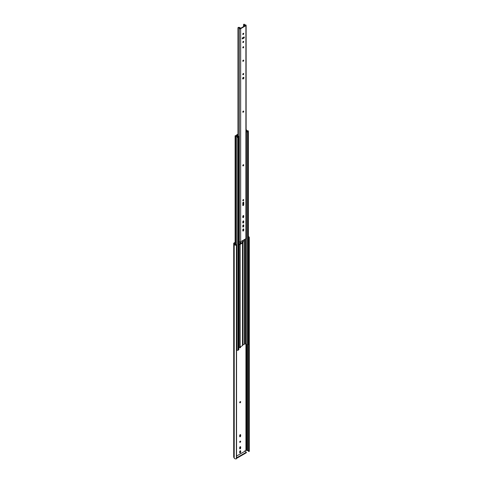 <?xml version="1.0" encoding="UTF-8"?>
<svg xmlns="http://www.w3.org/2000/svg" width="483" height="483" viewBox="0 0 483 483"><rect width="100%" height="100%" fill="white"/><g stroke="black" fill="none" stroke-linecap="round" stroke-linejoin="round"><path stroke-width="0.72" d="M237.968 134.159L236.688 134.896A1.008 0.58 0 0 0 236.392 135.306A1.008 0.58 0 0 0 236.525 135.602L236.646 135.723A1.654 0.954 0 0 0 237.129 136.363A1.654 0.954 0 0 0 238.179 136.641L237.515 136.979A1.654 0.954 180 0 0 235.807 136.025L236.429 135.596L236.429 136.085M246.125 130.531A1.654 0.954 0 0 0 246.487 130.845A1.654 0.954 0 0 0 247.731 131.122L247.067 131.509A1.654 0.954 0 0 0 246.125 130.718M246.125 131.141A1.032 0.598 180 0 1 246.445 131.533A0.646 0.374 0 0 0 247.55 131.774L248.19 131.4A0.646 0.374 0 0 0 247.701 130.766A1.032 0.598 180 0 1 246.922 130.591A1.032 0.598 180 0 1 246.62 130.168A1.032 0.598 180 0 1 246.62 130.15A0.7 0.405 0 0 0 246.125 129.752M242.834 344.916A0.779 0.447 180 0 1 243.046 344.693L245.159 343.89A0.646 0.374 0 0 0 245.455 343.938A1.032 0.598 180 0 1 246.445 344.494A0.646 0.374 0 0 0 247.55 344.729L248.19 344.361A0.646 0.374 0 0 0 248.377 344.095L248.377 131.141M236.429 135.596L235.342 135.675A0.7 0.405 0 0 0 235.825 136.381A1.032 0.598 180 0 1 236.893 136.979A1.032 0.598 180 0 1 236.893 137.009A0.646 0.374 0 0 0 237.998 137.287L238.632 136.918A0.646 0.374 0 0 0 238.228 136.284A1.032 0.598 180 0 1 237.57 136.109A1.032 0.598 180 0 1 237.268 135.711A0.646 0.374 180 0 0 237.183 135.536L237.123 135.149L237.968 134.666M236.893 137.039L236.893 349.964A0.646 0.374 0 0 0 237.998 350.247L238.632 349.879A0.646 0.374 0 0 0 238.825 349.614L238.825 136.653M242.798 203.796L243.366 203.977L243.046 204.158A0.779 0.447 0 0 0 242.822 204.478A0.779 0.447 0 0 0 242.828 204.538A1.135 0.658 180 0 1 242.834 204.623A1.135 0.658 180 0 1 242.798 204.786M242.798 222.102A1.135 0.658 0 0 0 242.834 221.939A1.135 0.658 0 0 0 242.828 221.854L242.828 221.576M242.834 221.703A0.779 0.447 180 0 1 243.046 221.474L243.366 221.292L243.366 222.168M242.925 226.769L242.925 225.344M242.925 222.76L242.925 221.564M243.366 224.921L243.366 226.183M242.925 203.723L242.925 202.558M242.81 200.566A0.67 0.386 120 0 0 242.925 200.511L242.925 199.992M243.366 199.576L243.366 199.92M243.366 202.142L243.366 203.977M242.212 242.563L242.212 242.484A1.395 0.809 180 0 1 242.2 242.381A1.395 0.809 180 0 1 242.611 241.814L242.925 240.443M242.925 241.627L243.366 241.88L243.046 242.061L243.046 344.693M243.366 240.19L243.366 241.88M238.825 244.555A0.779 0.447 180 0 1 239.218 244.525L239.218 347.15A1.135 0.658 0 0 0 240.172 346.963L242.502 345.617A1.135 0.658 0 0 0 242.834 345.152A1.135 0.658 0 0 0 242.828 345.067L242.828 242.611M243.046 242.061A0.779 0.447 180 0 0 242.822 242.381A0.779 0.447 180 0 0 242.828 242.442A1.135 0.658 180 0 1 242.834 242.526A1.135 0.658 180 0 1 242.502 242.991L240.172 244.338A1.135 0.658 180 0 1 239.218 244.525M242.212 242.484L239.296 244.169A1.395 0.809 180 0 0 238.825 244.181M238.825 347.18A0.779 0.447 180 0 1 239.218 347.15M236.561 349.499A1.032 0.598 180 0 1 236.893 349.903M242.798 225.79A0.67 0.386 -60 0 1 243.752 225.241L243.752 226.147A0.67 0.386 -60 0 1 242.798 226.696L242.798 225.79M242.798 216.414A0.67 0.386 -60 0 1 243.752 215.865L243.752 216.77A0.67 0.386 -60 0 1 242.798 217.32L242.798 216.414M243.275 199.618A0.67 0.386 -60 0 1 243.275 200.711A0.67 0.386 -60 0 1 243.275 199.618M242.925 200.511A0.67 0.386 120 0 0 243.39 199.564M245.014 25.75L245.382 25.539L244.332 24.935A1.576 0.912 0 0 0 245.352 25.201L245.624 25.418L240.226 28.533L239.846 28.382A1.576 0.912 0 0 0 239.387 27.791L240.437 28.419L240.806 28.207L239.749 27.579A2.095 1.208 180 0 0 239.538 27.471A1.032 0.598 0 0 0 238.179 27.525L238.197 27.821A1.063 0.61 180 0 1 239.326 28.4A0.779 0.447 0 0 0 239.556 28.69A0.779 0.447 0 0 0 240.655 28.69L245.895 25.665A0.779 0.447 0 0 0 246.125 25.345A0.779 0.447 0 0 0 245.388 24.899A1.063 0.61 180 0 1 244.694 24.724A1.063 0.61 180 0 1 244.386 24.289A1.063 0.61 180 0 1 244.386 24.247L243.867 24.241A1.032 0.598 0 0 0 243.565 24.663A1.032 0.598 0 0 0 243.776 25.025A2.095 1.208 180 0 0 243.963 25.146L245.014 25.774M242.798 203.005A0.67 0.386 -60 0 1 243.752 202.455L243.752 204.714A0.67 0.386 -60 0 1 242.798 205.263L242.798 203.005M243.275 164.751A0.67 0.386 -60 0 1 243.275 165.85A0.67 0.386 -60 0 1 243.275 164.751M242.81 165.699A0.67 0.386 120 0 0 243.39 164.703M243.275 111.114A0.67 0.386 -60 0 1 243.275 112.213A0.67 0.386 -60 0 1 243.275 111.114M242.81 112.062A0.67 0.386 120 0 0 243.39 111.066M243.275 73.573A0.67 0.386 -60 0 1 243.275 74.672A0.67 0.386 -60 0 1 243.275 73.573M242.81 74.521A0.67 0.386 120 0 0 243.39 73.525M243.275 77.407A0.918 0.531 -60 0 1 243.734 77.358A0.918 0.531 -60 0 1 243.873 78.095A0.918 0.531 -60 0 1 243.275 78.904A0.918 0.531 -60 0 1 242.816 78.946A0.918 0.531 -60 0 1 242.677 78.216A0.918 0.531 -60 0 1 243.275 77.407M242.677 78.789A0.918 0.531 120 0 0 242.925 78.705A0.918 0.531 120 0 0 243.529 77.316M243.275 60.164A0.67 0.386 -60 0 1 243.275 61.263A0.67 0.386 -60 0 1 243.275 60.164M242.81 61.112A0.67 0.386 120 0 0 243.39 60.115M242.798 221.775A0.67 0.386 -60 0 1 243.752 221.226L243.752 222.138A0.67 0.386 -60 0 1 242.798 222.687L242.798 221.775M242.798 229.799A0.67 0.386 -60 0 1 243.752 229.25L243.752 230.162A0.67 0.386 -60 0 1 242.798 230.711L242.798 229.799M243.275 41.393A0.67 0.386 -60 0 1 243.275 42.486A0.67 0.386 -60 0 1 243.275 41.393M242.81 42.335A0.67 0.386 120 0 0 243.39 41.339M243.275 46.754A0.67 0.386 -60 0 1 243.275 47.853A0.67 0.386 -60 0 1 243.275 46.754M242.81 47.702A0.67 0.386 120 0 0 243.39 46.706M243.275 33.345A0.67 0.386 -60 0 1 243.275 34.444A0.67 0.386 -60 0 1 243.275 33.345M242.81 34.293A0.67 0.386 120 0 0 243.39 33.297M238.825 240.975A1.063 0.61 180 0 1 239.326 241.464A0.779 0.447 0 0 0 239.556 241.76A0.779 0.447 0 0 0 240.655 241.76L245.895 238.729A0.779 0.447 0 0 0 246.125 238.415L246.125 25.345M242.689 38.815A0.67 0.386 -60 0 1 242.689 37.716L243.861 37.04A0.67 0.386 -60 0 1 243.861 38.139L242.689 38.815L242.339 38.616L243.51 37.94A0.67 0.386 120 0 0 243.975 36.992L243.963 37.3M242.81 230.832A0.67 0.386 120 0 0 243.402 229.962L243.402 229.051A0.67 0.386 120 0 0 243.39 228.93M242.81 222.808A0.67 0.386 120 0 0 243.402 221.939L243.402 221.027A0.67 0.386 120 0 0 243.39 220.906M242.81 205.39A0.67 0.386 120 0 0 243.402 204.514L243.402 202.256A0.67 0.386 120 0 0 243.39 202.129M242.81 217.447A0.67 0.386 120 0 0 243.402 216.571L243.402 215.666A0.67 0.386 120 0 0 243.39 215.539M242.81 226.823A0.67 0.386 120 0 0 243.402 225.947L243.402 225.042A0.67 0.386 120 0 0 243.39 224.915M240.184 242.068A0.67 0.386 -60 0 1 240.184 243.166A0.67 0.386 -60 0 1 240.184 242.068M239.713 242.931A0.67 0.386 120 0 0 240.22 242.049M239.707 435.497A0.67 0.386 -60 0 1 240.661 434.948L240.661 435.92A0.67 0.386 -60 0 1 239.707 436.469L239.707 435.497M239.707 451.629A0.67 0.386 -60 0 1 240.661 451.08L240.661 452.052A0.67 0.386 -60 0 1 239.707 452.601L239.707 451.629M240.184 401.645A0.67 0.386 -60 0 1 240.184 402.744A0.67 0.386 -60 0 1 240.184 401.645M239.713 402.508A0.67 0.386 120 0 0 240.22 401.627M240.606 346.709A0.67 0.386 -60 0 1 239.846 347.79A0.67 0.386 -60 0 1 239.797 347.108M239.713 347.525A0.67 0.386 120 0 0 240.166 346.963L240.172 244.338M240.184 441.196A0.67 0.386 -60 0 1 240.184 442.295A0.67 0.386 -60 0 1 240.184 441.196M239.713 442.06A0.67 0.386 120 0 0 240.22 441.178M239.707 447.578A0.67 0.386 -60 0 1 240.661 447.029L240.661 447.995A0.67 0.386 -60 0 1 239.707 448.544L239.707 447.578M235.106 242.363L233.995 243.003A1.008 0.58 0 0 0 233.7 243.414A1.008 0.58 0 0 0 233.838 243.704L234.231 244.102A1.654 0.954 0 0 0 234.213 244.241A1.654 0.954 0 0 0 234.702 244.917A1.654 0.954 0 0 0 236.386 245.153L236.344 244.742A0.984 0.568 180 0 1 235.173 244.646A0.984 0.568 180 0 1 234.889 244.241A0.984 0.568 180 0 1 234.889 244.187L234.895 244.144A0.646 0.374 180 0 1 234.889 244.187M233.7 243.414L233.7 457.111A1.008 0.58 0 0 0 233.838 457.401L234.213 457.781A1.654 0.954 0 0 0 234.213 457.944A1.654 0.954 0 0 0 234.702 458.621A1.654 0.954 0 0 0 236.386 458.85L236.531 245.08M235.106 242.871L234.321 243.414L234.81 243.963A0.646 0.374 180 0 1 234.895 244.144M236.561 457.16L237.183 457.522L246.33 452.239L244.754 450.995L245.932 450.319L247.151 450.53A0.646 0.374 0 0 0 247.544 450.579A0.984 0.568 180 0 1 248.504 450.868M249.3 237.449A1.654 0.954 0 0 1 249.216 237.745L248.504 237.721L248.504 451.418L249.216 451.442A1.654 0.954 0 0 0 249.3 451.146L249.3 237.449A1.654 0.954 0 0 0 248.377 236.592M248.377 237.068A0.984 0.568 180 0 1 248.63 237.449A0.984 0.568 180 0 1 248.504 237.721M236.561 456.061L244.754 451.333M237.183 457.522L237.183 458.029L246.33 452.746L246.33 452.239M239.713 448.586A0.67 0.386 120 0 0 240.22 447.741L240.22 446.775A0.67 0.386 120 0 0 240.22 446.733M237.183 458.029L236.561 457.667M239.713 452.643A0.67 0.386 120 0 0 240.22 451.798L240.22 450.826A0.67 0.386 120 0 0 240.22 450.79M239.713 436.505A0.67 0.386 120 0 0 240.22 435.666L240.22 434.694A0.67 0.386 120 0 0 240.22 434.652M246.445 131.533L246.445 344.494M242.828 205.384L242.828 204.707M242.828 230.832L242.828 229.606M243.046 204.158L243.046 205.251M243.046 215.786L243.046 217.308M243.046 221.154L243.046 221.474M243.046 229.177L243.046 230.699M245.159 239.157L245.159 343.89M244.953 239.272L244.953 343.824M245.455 343.938L245.455 238.982M236.525 136.103L236.525 135.602M242.502 242.991L242.502 345.617M235.825 244.815L235.825 136.381M237.998 137.287L237.998 350.247M238.632 136.918L238.632 349.879M237.123 135.149L237.123 135.482M243.046 164.951L243.046 165.56M244.489 343.86L244.489 239.544M247.55 131.774L247.544 450.579M248.19 131.4L248.19 344.361M239.326 28.4L239.326 241.464M243.963 25.146L243.963 26.378M243.776 37.692L243.776 37.088M243.776 26.487L243.776 25.025M238.197 136.278L238.197 27.821M245.895 238.729L245.895 25.665M245.352 25.527L245.352 25.201M240.655 28.69L240.655 241.76M243.402 229.051L243.752 229.25M243.752 230.162L243.402 229.962M243.402 221.027L243.752 221.226M243.752 222.138L243.402 221.939M243.402 202.256L243.752 202.455M243.752 204.714L243.402 204.514M243.402 215.666L243.752 215.865M243.752 216.77L243.402 216.571M243.402 225.042L243.752 225.241M243.752 226.147L243.402 225.947M243.51 37.94L243.861 38.139M247.151 450.53L247.151 344.838M248.848 237.829L248.848 451.527M233.838 457.401L233.838 243.704M236.386 245.153L236.386 458.85M234.436 243.257L234.436 243.589M245.932 450.319L245.932 344.023M246.402 344.355L246.402 450.283M249.216 237.745L249.216 451.442M240.22 446.775L240.661 447.029M240.661 447.995L240.22 447.741M240.22 450.826L240.661 451.08M240.661 452.052L240.22 451.798M240.22 434.694L240.661 434.948M240.661 435.92L240.22 435.666M236.893 349.982L236.893 137.021M235.106 244.597L235.106 135.977M242.834 221.939L242.834 221.546M242.834 205.378L242.834 204.623M242.834 230.826L242.834 229.57M242.834 345.152L242.834 242.526M237.968 136.248L237.968 27.7M243.565 37.903L243.565 37.209M243.565 26.607L243.565 24.663M234.213 457.944L234.213 244.241M236.561 458.705L236.561 245.008"/></g></svg>
